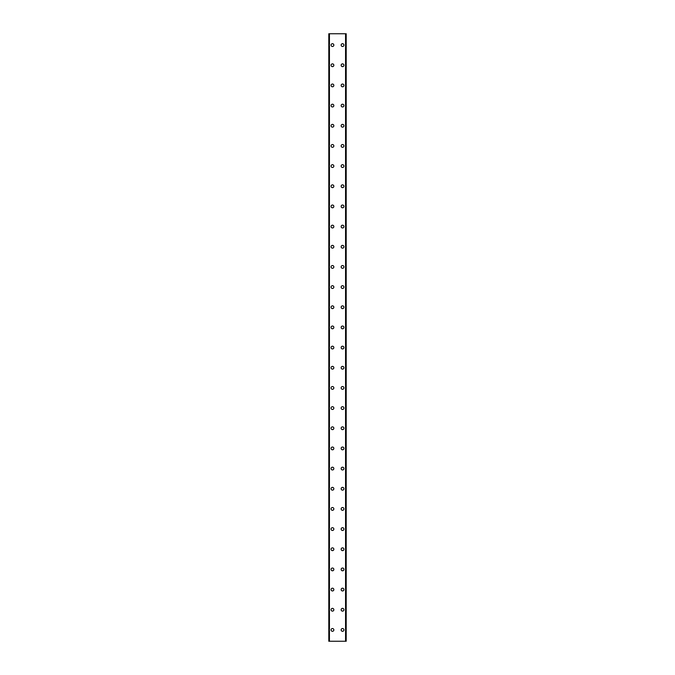<?xml version="1.0" encoding="UTF-8"?>
<svg xmlns="http://www.w3.org/2000/svg" width="675" height="675" viewBox="0 0 675 675"><rect width="100%" height="100%" fill="white"/><g stroke="black" fill="none" stroke-linecap="round" stroke-linejoin="round"><path stroke-width="1.01" d="M331.071 629.91A1.384 1.384 0 0 1 332.454 628.518A1.384 1.384 0 0 1 333.847 629.91A1.384 1.384 0 0 1 332.454 631.294A1.384 1.384 0 0 1 331.071 629.91M331.071 609.744A1.384 1.384 0 0 1 332.454 608.352A1.384 1.384 0 0 1 333.847 609.744A1.384 1.384 0 0 1 332.454 611.128A1.384 1.384 0 0 1 331.071 609.744M331.071 589.579A1.384 1.384 0 0 1 332.454 588.187A1.384 1.384 0 0 1 333.847 589.579A1.384 1.384 0 0 1 332.454 590.962A1.384 1.384 0 0 1 331.071 589.579M331.071 569.405A1.384 1.384 0 0 1 332.454 568.021A1.384 1.384 0 0 1 333.847 569.405A1.384 1.384 0 0 1 332.454 570.797A1.384 1.384 0 0 1 331.071 569.405M331.071 549.239A1.384 1.384 0 0 1 332.454 547.855A1.384 1.384 0 0 1 333.847 549.239A1.384 1.384 0 0 1 332.454 550.631A1.384 1.384 0 0 1 331.071 549.239M331.071 529.073A1.384 1.384 0 0 1 332.454 527.69A1.384 1.384 0 0 1 333.847 529.073A1.384 1.384 0 0 1 332.454 530.466A1.384 1.384 0 0 1 331.071 529.073M331.071 508.908A1.384 1.384 0 0 1 332.454 507.524A1.384 1.384 0 0 1 333.847 508.908A1.384 1.384 0 0 1 332.454 510.3A1.384 1.384 0 0 1 331.071 508.908M331.071 488.742A1.384 1.384 0 0 1 332.454 487.358A1.384 1.384 0 0 1 333.847 488.742A1.384 1.384 0 0 1 332.454 490.134A1.384 1.384 0 0 1 331.071 488.742M331.071 468.577A1.384 1.384 0 0 1 332.454 467.193A1.384 1.384 0 0 1 333.847 468.577A1.384 1.384 0 0 1 332.454 469.969A1.384 1.384 0 0 1 331.071 468.577M331.071 448.411A1.384 1.384 0 0 1 332.454 447.027A1.384 1.384 0 0 1 333.847 448.411A1.384 1.384 0 0 1 332.454 449.803A1.384 1.384 0 0 1 331.071 448.411M331.071 428.245A1.384 1.384 0 0 1 332.454 426.862A1.384 1.384 0 0 1 333.847 428.245A1.384 1.384 0 0 1 332.454 429.637A1.384 1.384 0 0 1 331.071 428.245M331.071 408.08A1.384 1.384 0 0 1 332.454 406.696A1.384 1.384 0 0 1 333.847 408.08A1.384 1.384 0 0 1 332.454 409.463A1.384 1.384 0 0 1 331.071 408.08M331.071 387.914A1.384 1.384 0 0 1 332.454 386.53A1.384 1.384 0 0 1 333.847 387.914A1.384 1.384 0 0 1 332.454 389.298A1.384 1.384 0 0 1 331.071 387.914M331.071 367.748A1.384 1.384 0 0 1 332.454 366.365A1.384 1.384 0 0 1 333.847 367.748A1.384 1.384 0 0 1 332.454 369.132A1.384 1.384 0 0 1 331.071 367.748M331.071 347.583A1.384 1.384 0 0 1 332.454 346.199A1.384 1.384 0 0 1 333.847 347.583A1.384 1.384 0 0 1 332.454 348.967A1.384 1.384 0 0 1 331.071 347.583M331.071 327.417A1.384 1.384 0 0 1 332.454 326.033A1.384 1.384 0 0 1 333.847 327.417A1.384 1.384 0 0 1 332.454 328.801A1.384 1.384 0 0 1 331.071 327.417M331.071 307.252A1.384 1.384 0 0 1 332.454 305.868A1.384 1.384 0 0 1 333.847 307.252A1.384 1.384 0 0 1 332.454 308.635A1.384 1.384 0 0 1 331.071 307.252M331.071 287.086A1.384 1.384 0 0 1 332.454 285.702A1.384 1.384 0 0 1 333.847 287.086A1.384 1.384 0 0 1 332.454 288.47A1.384 1.384 0 0 1 331.071 287.086M331.071 266.92A1.384 1.384 0 0 1 332.454 265.537A1.384 1.384 0 0 1 333.847 266.92A1.384 1.384 0 0 1 332.454 268.304A1.384 1.384 0 0 1 331.071 266.92M331.071 246.755A1.384 1.384 0 0 1 332.454 245.363A1.384 1.384 0 0 1 333.847 246.755A1.384 1.384 0 0 1 332.454 248.138A1.384 1.384 0 0 1 331.071 246.755M331.071 226.589A1.384 1.384 0 0 1 332.454 225.197A1.384 1.384 0 0 1 333.847 226.589A1.384 1.384 0 0 1 332.454 227.973A1.384 1.384 0 0 1 331.071 226.589M331.071 206.423A1.384 1.384 0 0 1 332.454 205.031A1.384 1.384 0 0 1 333.847 206.423A1.384 1.384 0 0 1 332.454 207.807A1.384 1.384 0 0 1 331.071 206.423M331.071 186.258A1.384 1.384 0 0 1 332.454 184.866A1.384 1.384 0 0 1 333.847 186.258A1.384 1.384 0 0 1 332.454 187.642A1.384 1.384 0 0 1 331.071 186.258M331.071 166.092A1.384 1.384 0 0 1 332.454 164.7A1.384 1.384 0 0 1 333.847 166.092A1.384 1.384 0 0 1 332.454 167.476A1.384 1.384 0 0 1 331.071 166.092M331.071 145.927A1.384 1.384 0 0 1 332.454 144.534A1.384 1.384 0 0 1 333.847 145.927A1.384 1.384 0 0 1 332.454 147.31A1.384 1.384 0 0 1 331.071 145.927M331.071 125.761A1.384 1.384 0 0 1 332.454 124.369A1.384 1.384 0 0 1 333.847 125.761A1.384 1.384 0 0 1 332.454 127.145A1.384 1.384 0 0 1 331.071 125.761M331.071 105.595A1.384 1.384 0 0 1 332.454 104.203A1.384 1.384 0 0 1 333.847 105.595A1.384 1.384 0 0 1 332.454 106.979A1.384 1.384 0 0 1 331.071 105.595M331.071 85.421A1.384 1.384 0 0 1 332.454 84.037A1.384 1.384 0 0 1 333.847 85.421A1.384 1.384 0 0 1 332.454 86.813A1.384 1.384 0 0 1 331.071 85.421M331.071 65.256A1.384 1.384 0 0 1 332.454 63.872A1.384 1.384 0 0 1 333.847 65.256A1.384 1.384 0 0 1 332.454 66.648A1.384 1.384 0 0 1 331.071 65.256M331.071 45.09A1.384 1.384 0 0 1 332.454 43.706A1.384 1.384 0 0 1 333.847 45.09A1.384 1.384 0 0 1 332.454 46.482A1.384 1.384 0 0 1 331.071 45.09M341.153 629.91A1.384 1.384 0 0 1 342.546 628.518A1.384 1.384 0 0 1 343.929 629.91A1.384 1.384 0 0 1 342.546 631.294A1.384 1.384 0 0 1 341.153 629.91M341.153 609.744A1.384 1.384 0 0 1 342.546 608.352A1.384 1.384 0 0 1 343.929 609.744A1.384 1.384 0 0 1 342.546 611.128A1.384 1.384 0 0 1 341.153 609.744M341.153 589.579A1.384 1.384 0 0 1 342.546 588.187A1.384 1.384 0 0 1 343.929 589.579A1.384 1.384 0 0 1 342.546 590.962A1.384 1.384 0 0 1 341.153 589.579M341.153 569.405A1.384 1.384 0 0 1 342.546 568.021A1.384 1.384 0 0 1 343.929 569.405A1.384 1.384 0 0 1 342.546 570.797A1.384 1.384 0 0 1 341.153 569.405M341.153 549.239A1.384 1.384 0 0 1 342.546 547.855A1.384 1.384 0 0 1 343.929 549.239A1.384 1.384 0 0 1 342.546 550.631A1.384 1.384 0 0 1 341.153 549.239M341.153 529.073A1.384 1.384 0 0 1 342.546 527.69A1.384 1.384 0 0 1 343.929 529.073A1.384 1.384 0 0 1 342.546 530.466A1.384 1.384 0 0 1 341.153 529.073M341.153 508.908A1.384 1.384 0 0 1 342.546 507.524A1.384 1.384 0 0 1 343.929 508.908A1.384 1.384 0 0 1 342.546 510.3A1.384 1.384 0 0 1 341.153 508.908M341.153 488.742A1.384 1.384 0 0 1 342.546 487.358A1.384 1.384 0 0 1 343.929 488.742A1.384 1.384 0 0 1 342.546 490.134A1.384 1.384 0 0 1 341.153 488.742M341.153 468.577A1.384 1.384 0 0 1 342.546 467.193A1.384 1.384 0 0 1 343.929 468.577A1.384 1.384 0 0 1 342.546 469.969A1.384 1.384 0 0 1 341.153 468.577M341.153 448.411A1.384 1.384 0 0 1 342.546 447.027A1.384 1.384 0 0 1 343.929 448.411A1.384 1.384 0 0 1 342.546 449.803A1.384 1.384 0 0 1 341.153 448.411M341.153 428.245A1.384 1.384 0 0 1 342.546 426.862A1.384 1.384 0 0 1 343.929 428.245A1.384 1.384 0 0 1 342.546 429.637A1.384 1.384 0 0 1 341.153 428.245M341.153 408.08A1.384 1.384 0 0 1 342.546 406.696A1.384 1.384 0 0 1 343.929 408.08A1.384 1.384 0 0 1 342.546 409.463A1.384 1.384 0 0 1 341.153 408.08M341.153 387.914A1.384 1.384 0 0 1 342.546 386.53A1.384 1.384 0 0 1 343.929 387.914A1.384 1.384 0 0 1 342.546 389.298A1.384 1.384 0 0 1 341.153 387.914M341.153 367.748A1.384 1.384 0 0 1 342.546 366.365A1.384 1.384 0 0 1 343.929 367.748A1.384 1.384 0 0 1 342.546 369.132A1.384 1.384 0 0 1 341.153 367.748M341.153 347.583A1.384 1.384 0 0 1 342.546 346.199A1.384 1.384 0 0 1 343.929 347.583A1.384 1.384 0 0 1 342.546 348.967A1.384 1.384 0 0 1 341.153 347.583M341.153 327.417A1.384 1.384 0 0 1 342.546 326.033A1.384 1.384 0 0 1 343.929 327.417A1.384 1.384 0 0 1 342.546 328.801A1.384 1.384 0 0 1 341.153 327.417M341.153 307.252A1.384 1.384 0 0 1 342.546 305.868A1.384 1.384 0 0 1 343.929 307.252A1.384 1.384 0 0 1 342.546 308.635A1.384 1.384 0 0 1 341.153 307.252M341.153 287.086A1.384 1.384 0 0 1 342.546 285.702A1.384 1.384 0 0 1 343.929 287.086A1.384 1.384 0 0 1 342.546 288.47A1.384 1.384 0 0 1 341.153 287.086M341.153 266.92A1.384 1.384 0 0 1 342.546 265.537A1.384 1.384 0 0 1 343.929 266.92A1.384 1.384 0 0 1 342.546 268.304A1.384 1.384 0 0 1 341.153 266.92M341.153 246.755A1.384 1.384 0 0 1 342.546 245.363A1.384 1.384 0 0 1 343.929 246.755A1.384 1.384 0 0 1 342.546 248.138A1.384 1.384 0 0 1 341.153 246.755M341.153 226.589A1.384 1.384 0 0 1 342.546 225.197A1.384 1.384 0 0 1 343.929 226.589A1.384 1.384 0 0 1 342.546 227.973A1.384 1.384 0 0 1 341.153 226.589M341.153 206.423A1.384 1.384 0 0 1 342.546 205.031A1.384 1.384 0 0 1 343.929 206.423A1.384 1.384 0 0 1 342.546 207.807A1.384 1.384 0 0 1 341.153 206.423M341.153 186.258A1.384 1.384 0 0 1 342.546 184.866A1.384 1.384 0 0 1 343.929 186.258A1.384 1.384 0 0 1 342.546 187.642A1.384 1.384 0 0 1 341.153 186.258M341.153 166.092A1.384 1.384 0 0 1 342.546 164.7A1.384 1.384 0 0 1 343.929 166.092A1.384 1.384 0 0 1 342.546 167.476A1.384 1.384 0 0 1 341.153 166.092M341.153 145.927A1.384 1.384 0 0 1 342.546 144.534A1.384 1.384 0 0 1 343.929 145.927A1.384 1.384 0 0 1 342.546 147.31A1.384 1.384 0 0 1 341.153 145.927M341.153 125.761A1.384 1.384 0 0 1 342.546 124.369A1.384 1.384 0 0 1 343.929 125.761A1.384 1.384 0 0 1 342.546 127.145A1.384 1.384 0 0 1 341.153 125.761M341.153 105.595A1.384 1.384 0 0 1 342.546 104.203A1.384 1.384 0 0 1 343.929 105.595A1.384 1.384 0 0 1 342.546 106.979A1.384 1.384 0 0 1 341.153 105.595M341.153 85.421A1.384 1.384 0 0 1 342.546 84.037A1.384 1.384 0 0 1 343.929 85.421A1.384 1.384 0 0 1 342.546 86.813A1.384 1.384 0 0 1 341.153 85.421M341.153 65.256A1.384 1.384 0 0 1 342.546 63.872A1.384 1.384 0 0 1 343.929 65.256A1.384 1.384 0 0 1 342.546 66.648A1.384 1.384 0 0 1 341.153 65.256M341.153 45.09A1.384 1.384 0 0 1 342.546 43.706A1.384 1.384 0 0 1 343.929 45.09A1.384 1.384 0 0 1 342.546 46.482A1.384 1.384 0 0 1 341.153 45.09M346.14 33.75L328.801 33.75L328.801 641.25L346.199 641.25L346.199 33.75L346.14 641.25M346.199 33.75L346.199 641.25M345.668 641.25L345.684 33.75L345.668 641.25M329.316 641.25L329.316 33.75L329.332 641.25M328.801 641.25L328.801 33.75M329.442 33.75L329.442 641.25M345.558 33.75L345.558 641.25M328.86 33.75L328.86 641.25"/></g></svg>
